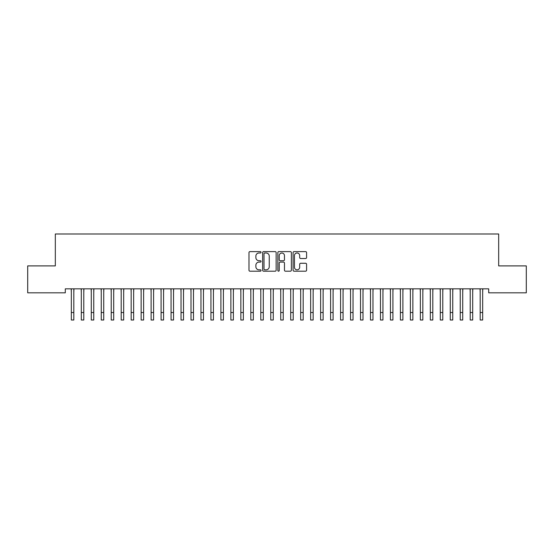 <?xml version="1.0" encoding="UTF-8"?>
<svg xmlns="http://www.w3.org/2000/svg" width="554" height="554" viewBox="0 0 554 554"><rect width="100%" height="100%" fill="white"/><g stroke="black" fill="none" stroke-linecap="round" stroke-linejoin="round"><path stroke-width="0.83" d="M261.045 252.305A0.686 0.686 0 0 0 260.359 251.62L249.958 251.62A0.976 0.976 0 0 0 248.981 252.596L248.981 270.22A0.976 0.976 0 0 0 249.958 271.197L260.359 271.197A0.686 0.686 0 0 0 261.045 270.511A0.686 0.686 0 0 0 260.359 269.826L259.016 269.826A3.13 3.13 0 0 1 255.879 266.696L255.879 265.228A3.13 3.13 0 0 1 259.016 262.097L260.359 262.097A0.686 0.686 0 0 0 261.045 261.412A0.686 0.686 0 0 0 260.359 260.726L259.016 260.726A3.13 3.13 0 0 1 255.879 257.589L255.879 256.121A3.13 3.13 0 0 1 259.016 252.991L260.359 252.991A0.686 0.686 0 0 0 261.045 252.305M305.607 258.524A0.976 0.976 0 0 0 306.584 257.541L306.584 252.596A0.976 0.976 0 0 0 305.607 251.62L294.056 251.62A0.976 0.976 0 0 0 293.08 252.596L293.08 270.22A0.976 0.976 0 0 0 294.056 271.197L305.607 271.197A0.976 0.976 0 0 0 306.584 270.22L306.584 264.244A0.976 0.976 0 0 0 305.607 263.268L300.663 263.268A0.976 0.976 0 0 0 299.686 264.244L299.686 267.208A2.618 2.618 0 0 1 297.069 269.826A2.618 2.618 0 0 1 294.444 267.208L294.444 255.609A2.618 2.618 0 0 1 297.069 252.991A2.618 2.618 0 0 1 299.686 255.609L299.686 257.541A0.976 0.976 0 0 0 300.663 258.524L305.607 258.524M488.704 288.835L65.296 288.835L65.296 292.824L27.7 292.824L27.7 265.899L55.324 265.899L55.324 233.989L498.676 233.989L498.676 265.899L526.3 265.899L526.3 292.824L488.704 292.824L488.704 288.835M276.141 252.596A0.976 0.976 0 0 0 275.165 251.62L263.614 251.62A0.976 0.976 0 0 0 262.638 252.596L262.638 270.22A0.976 0.976 0 0 0 263.614 271.197L275.165 271.197A0.976 0.976 0 0 0 276.141 270.22L276.141 252.596M278.835 251.62L290.386 251.62A0.976 0.976 0 0 1 291.362 252.596L291.362 270.22A0.976 0.976 0 0 1 290.386 271.197L285.442 271.197A0.976 0.976 0 0 1 284.465 270.22L284.465 263.074A0.976 0.976 0 0 0 283.482 262.097L280.206 262.097A0.976 0.976 0 0 0 279.23 263.074L279.23 270.511A0.686 0.686 0 0 1 278.544 271.197A0.686 0.686 0 0 1 277.859 270.511L277.859 252.596A0.976 0.976 0 0 1 278.835 251.62M264.694 252.991A0.686 0.686 0 0 0 264.009 253.677L264.009 269.14A0.686 0.686 0 0 0 264.694 269.826L266.114 269.826A3.13 3.13 0 0 0 269.244 266.696L269.244 256.121A3.13 3.13 0 0 0 266.114 252.991L264.694 252.991M284.465 255.657A2.618 2.618 0 0 0 281.848 253.039A2.618 2.618 0 0 0 279.23 255.657L279.23 259.743A0.976 0.976 0 0 0 280.206 260.726L283.482 260.726A0.976 0.976 0 0 0 284.465 259.743L284.465 255.657M73.82 292.588L73.945 288.835M71.328 292.588L71.203 288.835M71.328 312.532L73.82 312.532L73.82 320.011L71.328 320.011L71.328 289.146M73.82 312.532L73.82 289.146M83.793 292.588L83.917 288.835M81.3 292.588L81.175 288.835M93.764 292.588L93.889 288.835M91.272 292.588L91.147 288.835M81.3 312.532L83.793 312.532L83.793 320.011L81.3 320.011L81.3 289.146M83.793 312.532L83.793 289.146M91.272 312.532L93.764 312.532L93.764 320.011L91.272 320.011L91.272 289.146M93.764 312.532L93.764 289.146M103.737 292.588L103.861 288.835M101.243 292.588L101.119 288.835M113.708 292.588L113.833 288.835M111.215 292.588L111.091 288.835M101.243 312.532L103.737 312.532L103.737 320.011L101.243 320.011L101.243 289.146M103.737 312.532L103.737 289.146M111.215 312.532L113.708 312.532L113.708 320.011L111.215 320.011L111.215 289.146M113.708 312.532L113.708 289.146M123.68 292.588L123.805 288.835M121.188 292.588L121.063 288.835M121.188 312.532L123.68 312.532L123.68 320.011L121.188 320.011L121.188 289.146M123.68 312.532L123.68 289.146M133.653 292.588L133.777 288.835M131.16 292.588L131.035 288.835M131.16 312.532L133.653 312.532L133.653 320.011L131.16 320.011L131.16 289.146M133.653 312.532L133.653 289.146M143.625 292.588L143.749 288.835M141.132 292.588L141.007 288.835M153.597 292.588L153.721 288.835M151.103 292.588L150.979 288.835M163.569 292.588L163.693 288.835M161.076 292.588L160.951 288.835M173.541 292.588L173.665 288.835M171.048 292.588L170.923 288.835M183.512 292.588L183.637 288.835M181.019 292.588L180.895 288.835M193.484 292.588L193.609 288.835M190.992 292.588L190.867 288.835M203.457 292.588L203.581 288.835M200.963 292.588L200.839 288.835M213.428 292.588L213.553 288.835M210.936 292.588L210.811 288.835M223.401 292.588L223.525 288.835M220.907 292.588L220.783 288.835M233.373 292.588L233.497 288.835M230.879 292.588L230.755 288.835M243.344 292.588L243.469 288.835M240.852 292.588L240.727 288.835M253.317 292.588L253.441 288.835M250.823 292.588L250.699 288.835M263.288 292.588L263.413 288.835M260.796 292.588L260.671 288.835M273.261 292.588L273.385 288.835M270.767 292.588L270.643 288.835M283.233 292.588L283.357 288.835M280.739 292.588L280.615 288.835M293.204 292.588L293.329 288.835M290.712 292.588L290.587 288.835M303.177 292.588L303.301 288.835M300.683 292.588L300.559 288.835M313.149 292.588L313.273 288.835M310.656 292.588L310.531 288.835M323.12 292.588L323.245 288.835M320.627 292.588L320.503 288.835M333.093 292.588L333.217 288.835M330.599 292.588L330.475 288.835M343.065 292.588L343.189 288.835M340.572 292.588L340.447 288.835M141.132 312.532L143.625 312.532L143.625 320.011L141.132 320.011L141.132 289.146M143.625 312.532L143.625 289.146M151.103 312.532L153.597 312.532L153.597 320.011L151.103 320.011L151.103 289.146M153.597 312.532L153.597 289.146M161.076 312.532L163.569 312.532L163.569 320.011L161.076 320.011L161.076 289.146M163.569 312.532L163.569 289.146M171.048 312.532L173.541 312.532L173.541 320.011L171.048 320.011L171.048 289.146M173.541 312.532L173.541 289.146M181.019 312.532L183.512 312.532L183.512 320.011L181.019 320.011L181.019 289.146M183.512 312.532L183.512 289.146M190.992 312.532L193.484 312.532L193.484 320.011L190.992 320.011L190.992 289.146M193.484 312.532L193.484 289.146M200.963 312.532L203.457 312.532L203.457 320.011L200.963 320.011L200.963 289.146M203.457 312.532L203.457 289.146M210.936 312.532L213.428 312.532L213.428 320.011L210.936 320.011L210.936 289.146M213.428 312.532L213.428 289.146M220.907 312.532L223.401 312.532L223.401 320.011L220.907 320.011L220.907 289.146M223.401 312.532L223.401 289.146M230.879 312.532L233.373 312.532L233.373 320.011L230.879 320.011L230.879 289.146M233.373 312.532L233.373 289.146M240.852 312.532L243.344 312.532L243.344 320.011L240.852 320.011L240.852 289.146M243.344 312.532L243.344 289.146M250.823 312.532L253.317 312.532L253.317 320.011L250.823 320.011L250.823 289.146M253.317 312.532L253.317 289.146M260.796 312.532L263.288 312.532L263.288 320.011L260.796 320.011L260.796 289.146M263.288 312.532L263.288 289.146M270.767 312.532L273.261 312.532L273.261 320.011L270.767 320.011L270.767 289.146M273.261 312.532L273.261 289.146M280.739 312.532L283.233 312.532L283.233 320.011L280.739 320.011L280.739 289.146M283.233 312.532L283.233 289.146M290.712 312.532L293.204 312.532L293.204 320.011L290.712 320.011L290.712 289.146M293.204 312.532L293.204 289.146M300.683 312.532L303.177 312.532L303.177 320.011L300.683 320.011L300.683 289.146M303.177 312.532L303.177 289.146M310.656 312.532L313.149 312.532L313.149 320.011L310.656 320.011L310.656 289.146M313.149 312.532L313.149 289.146M320.627 312.532L323.12 312.532L323.12 320.011L320.627 320.011L320.627 289.146M323.12 312.532L323.12 289.146M330.599 312.532L333.093 312.532L333.093 320.011L330.599 320.011L330.599 289.146M333.093 312.532L333.093 289.146M340.572 312.532L343.065 312.532L343.065 320.011L340.572 320.011L340.572 289.146M343.065 312.532L343.065 289.146M353.036 292.588L353.161 288.835M350.543 292.588L350.419 288.835M350.543 312.532L353.036 312.532L353.036 320.011L350.543 320.011L350.543 289.146M353.036 312.532L353.036 289.146M363.009 292.588L363.133 288.835M360.516 292.588L360.391 288.835M360.516 312.532L363.009 312.532L363.009 320.011L360.516 320.011L360.516 289.146M363.009 312.532L363.009 289.146M372.981 292.588L373.105 288.835M370.488 292.588L370.363 288.835M370.488 312.532L372.981 312.532L372.981 320.011L370.488 320.011L370.488 289.146M372.981 312.532L372.981 289.146M382.952 292.588L383.077 288.835M380.459 292.588L380.335 288.835M380.459 312.532L382.952 312.532L382.952 320.011L380.459 320.011L380.459 289.146M382.952 312.532L382.952 289.146M392.924 292.588L393.049 288.835M390.431 292.588L390.307 288.835M390.431 312.532L392.924 312.532L392.924 320.011L390.431 320.011L390.431 289.146M392.924 312.532L392.924 289.146M402.896 292.588L403.021 288.835M400.404 292.588L400.279 288.835M400.404 312.532L402.896 312.532L402.896 320.011L400.404 320.011L400.404 289.146M402.896 312.532L402.896 289.146M412.869 292.588L412.993 288.835M410.376 292.588L410.251 288.835M410.376 312.532L412.869 312.532L412.869 320.011L410.376 320.011L410.376 289.146M412.869 312.532L412.869 289.146M422.841 292.588L422.965 288.835M420.348 292.588L420.223 288.835M420.348 312.532L422.841 312.532L422.841 320.011L420.348 320.011L420.348 289.146M422.841 312.532L422.841 289.146M432.812 292.588L432.937 288.835M430.32 292.588L430.195 288.835M430.32 312.532L432.812 312.532L432.812 320.011L430.32 320.011L430.32 289.146M432.812 312.532L432.812 289.146M442.784 292.588L442.909 288.835M440.291 292.588L440.167 288.835M440.291 312.532L442.784 312.532L442.784 320.011L440.291 320.011L440.291 289.146M442.784 312.532L442.784 289.146M452.756 292.588L452.881 288.835M450.264 292.588L450.139 288.835M450.264 312.532L452.756 312.532L452.756 320.011L450.264 320.011L450.264 289.146M452.756 312.532L452.756 289.146M462.729 292.588L462.853 288.835M460.236 292.588L460.111 288.835M460.236 312.532L462.729 312.532L462.729 320.011L460.236 320.011L460.236 289.146M462.729 312.532L462.729 289.146M472.701 292.588L472.825 288.835M470.207 292.588L470.083 288.835M470.207 312.532L472.701 312.532L472.701 320.011L470.207 320.011L470.207 289.146M472.701 312.532L472.701 289.146M482.673 292.588L482.797 288.835M480.179 292.588L480.055 288.835M480.179 312.532L482.673 312.532L482.673 320.011L480.179 320.011L480.179 289.146M482.673 312.532L482.673 289.146"/></g></svg>
